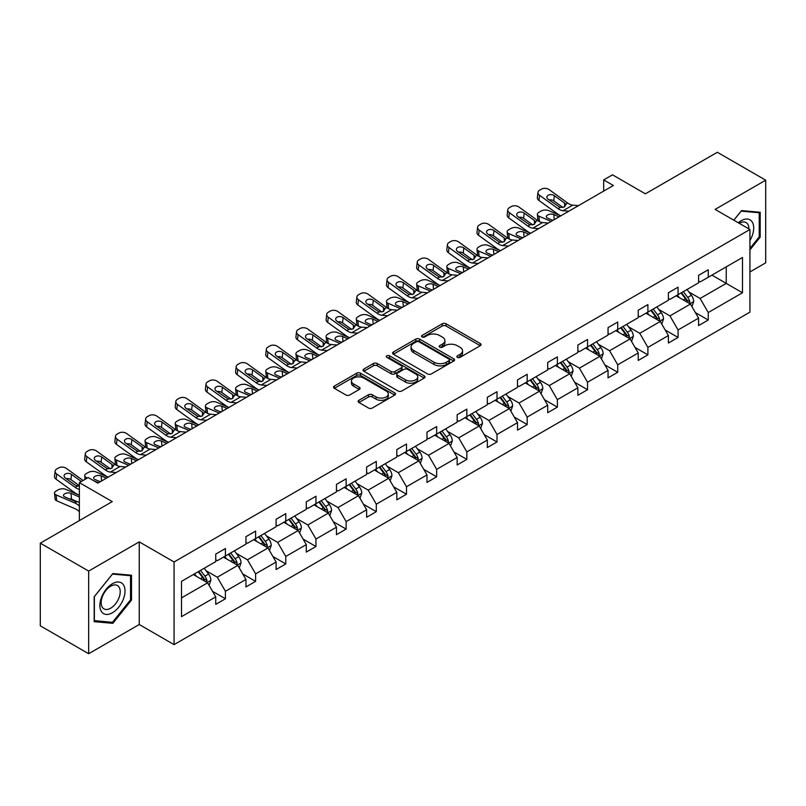 <?xml version="1.0" encoding="UTF-8"?>
<svg xmlns="http://www.w3.org/2000/svg" width="806" height="806" viewBox="0 0 806 806"><rect width="100%" height="100%" fill="white"/><g stroke="black" fill="none" stroke-linecap="round" stroke-linejoin="round"><path stroke-width="1.21" d="M457.415 357.35A1.884 1.088 0 0 0 460.065 357.35L480.245 345.703A2.69 1.552 0 0 0 481.031 344.615A2.69 1.552 0 0 0 480.245 343.517L446.071 323.78A2.69 1.552 0 0 0 442.272 323.78L422.092 335.427A1.884 1.088 0 0 0 421.548 336.193A1.884 1.088 0 0 0 422.092 336.968A1.884 1.088 0 0 0 424.752 336.968L427.361 335.457A8.594 4.957 0 0 1 439.512 335.457L442.363 337.099A8.594 4.957 0 0 1 444.882 340.606A8.594 4.957 0 0 1 442.363 344.122L439.754 345.623A1.884 1.088 0 0 0 439.199 346.389A1.884 1.088 0 0 0 439.754 347.154A1.884 1.088 0 0 0 442.413 347.154L445.023 345.653A8.594 4.957 0 0 1 457.173 345.653L460.025 347.295A8.594 4.957 0 0 1 462.543 350.801A8.594 4.957 0 0 1 460.025 354.308L457.415 355.819A1.884 1.088 0 0 0 456.861 356.584A1.884 1.088 0 0 0 457.415 357.35L457.415 355.819M749.933 271.944L765.7 262.837L765.7 180.191L717.34 152.274L645.384 193.823L612.5 174.831L603.694 179.919L603.694 191.082M88.66 653.726L139.247 624.519L139.247 541.874L88.66 571.081L88.66 653.726L40.3 625.809L40.3 543.163L112.256 501.614L79.371 482.633L79.371 520.595M88.66 571.081L40.3 543.163M358.912 400.3A2.69 1.552 0 0 0 358.126 401.398A2.69 1.552 0 0 0 358.912 402.496L368.503 408.027A2.69 1.552 0 0 0 372.301 408.027L394.708 395.091A2.69 1.552 0 0 0 395.494 393.993A2.69 1.552 0 0 0 394.708 392.895L360.524 373.168A2.69 1.552 0 0 0 356.726 373.168L334.329 386.104A2.69 1.552 0 0 0 333.543 387.202A2.69 1.552 0 0 0 334.329 388.291L345.905 394.98A2.69 1.552 0 0 0 349.703 394.98L359.295 389.449A2.69 1.552 0 0 0 360.08 388.351A2.69 1.552 0 0 0 359.295 387.253L353.552 383.938A7.183 4.151 0 0 1 351.446 381.006A7.183 4.151 0 0 1 355.879 377.178A7.183 4.151 0 0 1 363.708 378.074L386.205 391.061A7.183 4.151 0 0 1 388.311 393.993A7.183 4.151 0 0 1 383.878 397.832A7.183 4.151 0 0 1 376.049 396.925L372.301 394.759A2.69 1.552 0 0 0 368.503 394.759L358.912 400.3L358.912 402.496M79.371 482.633L88.176 477.545L97.848 483.126L613.366 185.501L603.694 179.919M139.247 541.874L174.066 561.973L749.933 229.498L749.933 312.144L174.066 644.619L174.066 561.973M765.7 180.191L715.113 209.399L749.933 229.498M427.553 373.934A2.69 1.552 0 0 0 431.351 373.934L453.758 360.997A2.69 1.552 0 0 0 454.544 359.899A2.69 1.552 0 0 0 453.758 358.811L419.583 339.074A2.69 1.552 0 0 0 415.785 339.074L393.378 352.01A2.69 1.552 0 0 0 392.593 353.109A2.69 1.552 0 0 0 393.378 354.207L427.553 373.934M387.575 357.763A1.884 1.088 0 0 1 389.479 358.025L424.198 378.064L401.821 390.981A2.69 1.552 0 0 1 398.023 390.981L363.849 371.254L363.849 369.057A2.69 1.552 0 0 0 363.063 370.156A2.69 1.552 0 0 0 363.849 371.254M363.849 369.057L373.44 363.516A2.69 1.552 0 0 1 377.238 363.516L391.101 371.526A2.69 1.552 0 0 0 394.9 371.526L401.257 367.848A2.69 1.552 0 0 0 402.043 366.75A2.69 1.552 0 0 0 401.257 365.662L386.83 357.33A1.884 1.088 0 0 1 386.276 356.564A1.884 1.088 0 0 1 387.434 355.557A1.884 1.088 0 0 1 389.479 355.789L424.228 375.858A2.69 1.552 0 0 1 425.014 376.946A2.69 1.552 0 0 1 424.228 378.044L424.228 375.858M181.511 581.358L215.746 561.591L215.746 554.105L225.418 548.523L225.418 555.999L245.931 544.161L245.931 536.685L255.603 531.094L255.603 538.579L276.105 526.741L276.105 519.255L285.777 513.674L285.777 521.16L306.28 509.321L306.28 501.836L315.952 496.254L315.952 503.74L336.455 491.902L336.455 484.416L346.127 478.835L346.127 486.31L366.629 474.472L366.629 466.996L376.301 461.405L376.301 468.891L396.814 457.052L396.814 449.567L406.486 443.985L406.486 451.471L426.989 439.633L426.989 432.147L436.661 426.565L436.661 434.051L457.163 422.213L457.163 414.727L466.835 409.146L466.835 416.621L487.338 404.783L487.338 397.308L497.01 391.716L497.01 399.202L517.512 387.364L517.512 379.878L527.184 374.296L527.184 381.782L547.697 369.944L547.697 362.458L557.369 356.877L557.369 364.362L577.872 352.524L577.872 345.039L587.544 339.457L587.544 346.933L608.046 335.095L608.046 327.619L617.718 322.027L617.718 329.513L638.221 317.675L638.221 310.189L647.893 304.608L647.893 312.093L668.396 300.255L668.396 292.769L678.068 287.188L678.068 294.674L698.58 282.825L698.58 275.35L708.252 269.768L708.252 277.244L742.487 257.477L742.487 292.769L708.252 312.537L708.252 320.022L698.58 325.604L698.58 318.118L678.068 329.956L678.068 337.442L668.396 343.024L668.396 335.548L647.893 347.386L647.893 354.862L638.221 360.453L638.221 352.968L617.718 364.806L617.718 372.291L608.046 377.873L608.046 370.387L587.544 382.225L587.544 389.711L577.872 395.293L577.872 387.807L557.369 399.645L557.369 407.131L547.697 412.712L547.697 405.237L527.184 417.075L527.184 424.55L517.512 430.142L517.512 422.656L497.01 434.494L497.01 441.98L487.338 447.562L487.338 440.076L466.835 451.914L466.835 459.4L457.163 464.981L457.163 457.506L436.661 469.344L436.661 476.82L426.989 482.401L426.989 474.925L406.486 486.764L406.486 494.239L396.814 499.831L396.814 492.345L376.301 504.183L376.301 511.669L366.629 517.25L366.629 509.765L346.127 521.603L346.127 529.089L336.455 534.67L336.455 527.195L315.952 539.033L315.952 546.508L306.28 552.1L306.28 544.614L285.777 556.452L285.777 563.938L276.105 569.52L276.105 562.034L255.603 573.872L255.603 581.358L245.931 586.939L245.931 579.454L225.418 591.292L225.418 598.777L215.746 604.359L215.746 596.883L181.511 616.65L181.511 581.358M223.484 557.117L237.8 565.389L217.298 577.227L206.104 570.759M217.298 577.227L225.418 591.292M237.8 565.389L245.931 579.454M215.746 559.797L217.298 560.694L225.418 555.999M253.668 539.698L267.975 547.959L247.472 559.797L236.279 553.339M247.472 559.797L255.603 573.872M267.975 547.959L276.105 562.034M245.931 542.378L247.472 543.274L255.603 538.579M283.843 522.278L298.16 530.539L277.647 542.378L266.454 535.919M277.647 542.378L285.777 556.452M298.16 530.539L306.28 544.614M276.105 524.958L277.647 525.855L285.777 521.16M314.018 504.858L328.334 513.12L307.832 524.958L296.628 518.49M307.832 524.958L315.952 539.033M328.334 513.12L336.455 527.195M306.28 507.538L307.832 508.425L315.952 503.74M344.192 487.429L358.509 495.7L338.006 507.538L326.813 501.07M338.006 507.538L346.127 521.603M358.509 495.7L366.629 509.765M336.455 490.108L338.006 491.005L346.127 486.31M374.367 470.009L388.683 478.27L368.181 490.108L356.987 483.65M368.181 490.108L376.301 504.183M388.683 478.27L396.814 492.345M366.629 472.689L368.181 473.585L376.301 468.891M404.552 452.589L418.858 460.851L398.355 472.689L387.162 466.221M398.355 472.689L406.486 486.764M418.858 460.851L426.989 474.925M396.814 455.269L398.355 456.156L406.486 451.471M434.726 435.159L449.043 443.431L428.53 455.269L417.337 448.801M428.53 455.269L436.661 469.344M449.043 443.431L457.163 457.506M426.989 437.849L428.53 438.736L436.661 434.051M464.901 417.74L479.217 426.011L458.715 437.849L447.511 431.381M458.715 437.849L466.835 451.914M479.217 426.011L487.338 440.076M457.163 420.42L458.715 421.316L466.835 416.621M495.075 400.32L509.392 408.582L488.889 420.42L477.696 413.962M488.889 420.42L497.01 434.494M509.392 408.582L517.512 422.656M487.338 403L488.889 403.897L497.01 399.202M525.25 382.9L539.567 391.162L519.064 403L507.871 396.532M519.064 403L527.184 417.075M539.567 391.162L547.697 405.237M517.512 385.58L519.064 386.467L527.184 381.782M555.435 365.471L569.741 373.742L549.239 385.58L538.045 379.112M549.239 385.58L557.369 399.645M569.741 373.742L577.872 387.807M547.697 368.151L549.239 369.047L557.369 364.362M585.609 348.051L599.926 356.312L579.413 368.151L568.22 361.692M579.413 368.151L587.544 382.225M599.926 356.312L608.046 370.387M577.872 350.731L579.413 351.628L587.544 346.933M615.784 330.631L630.101 338.893L609.598 350.731L598.395 344.273M609.598 350.731L617.718 364.806M630.101 338.893L638.221 352.968M608.046 333.311L609.598 334.208L617.718 329.513M645.959 313.212L660.275 321.473L639.773 333.311L628.579 326.843M639.773 333.311L647.893 347.386M660.275 321.473L668.396 335.548M638.221 315.892L639.773 316.778L647.893 312.093M676.133 295.782L690.45 304.053L669.947 315.892L658.754 309.423M669.947 315.892L678.068 329.956M690.45 304.053L698.58 318.118M668.396 298.462L669.947 299.358L678.068 294.674M711.92 275.128L726.236 283.39L700.122 298.462L688.928 292.004M700.122 298.462L708.252 312.537M742.487 292.769L726.236 283.39L726.236 266.857L742.487 257.477M139.247 624.519L174.066 644.619M698.58 281.042L700.122 281.939L708.252 277.244M181.511 597.881L207.626 582.809L193.309 574.547M207.626 582.809L215.746 596.883M695.387 312.597L708.252 320.022M665.212 330.017L678.068 337.442M635.027 347.436L647.893 354.862M604.853 364.866L617.718 372.291M574.678 382.286L587.544 389.711M544.503 399.705L557.369 407.131M514.329 417.125L527.184 424.55M484.144 434.555L497.01 441.98M453.969 451.975L466.835 459.4M423.795 469.394L436.661 476.82M393.62 486.814L406.486 494.239M363.446 504.244L376.301 511.669M333.261 521.663L346.127 529.089M303.086 539.083L315.952 546.508M272.912 556.503L285.777 563.938M242.737 573.932L255.603 581.358M212.562 591.352L225.418 598.777M749.933 249.9L760.189 237.145L760.189 212.26L741.52 210.588L733.803 220.189M131.509 600.107L131.509 575.222L112.84 573.55L94.171 596.772L94.171 621.668L112.84 623.33L131.509 600.107L130.542 599.553M458.161 357.622L460.025 356.544A8.594 4.957 0 0 0 462.543 353.038L462.543 350.801M444.882 340.606L444.882 342.842A8.594 4.957 0 0 1 442.363 346.348L440.499 347.426M480.245 343.517L480.245 345.703L446.071 326.017A2.69 1.552 0 0 0 442.272 326.017L422.848 337.23M453.718 361.017L419.583 341.311A2.69 1.552 0 0 0 415.785 341.311L393.409 354.227M449.013 360.675A1.884 1.088 0 0 0 449.557 359.899A1.884 1.088 0 0 0 449.013 359.133L419.009 341.815A1.884 1.088 0 0 0 416.349 341.815L413.599 343.406A8.594 4.957 0 0 0 411.08 346.912A8.594 4.957 0 0 0 413.599 350.419L434.102 362.257A8.594 4.957 0 0 0 446.252 362.257L449.013 360.675L449.013 362.901A1.884 1.088 0 0 0 449.557 362.136L449.557 359.899M411.08 346.912L411.08 349.149A8.594 4.957 0 0 0 413.599 352.655L413.599 350.419M449.013 362.901L446.252 364.493A8.594 4.957 0 0 1 434.102 364.493L413.599 352.655M363.889 371.274L373.44 365.753L373.44 363.516M402.043 366.75L402.043 368.987A2.69 1.552 0 0 1 401.257 370.085L394.9 373.752A2.69 1.552 0 0 1 391.101 373.752L377.238 365.753A2.69 1.552 0 0 0 373.44 365.753M405.478 379.828A7.183 4.151 0 0 0 413.307 380.724A7.183 4.151 0 0 0 417.74 376.896A7.183 4.151 0 0 0 415.634 373.964L407.715 369.39A2.69 1.552 0 0 0 403.917 369.39L397.549 373.057A2.69 1.552 0 0 0 396.764 374.155A2.69 1.552 0 0 0 397.549 375.253L405.478 379.828L405.478 382.064A7.183 4.151 0 0 0 413.307 382.961A7.183 4.151 0 0 0 417.74 379.132L417.74 376.896M396.764 374.155L396.764 376.392A2.69 1.552 0 0 0 397.549 377.48L397.549 375.253M405.478 382.064L397.549 377.48M388.311 393.993L388.311 396.23A7.183 4.151 0 0 1 383.878 400.058A7.183 4.151 0 0 1 376.049 399.161L372.301 396.995A2.69 1.552 0 0 0 368.503 396.995L358.952 402.516M351.446 381.006L351.446 383.243A7.183 4.151 0 0 0 353.552 386.175L353.552 383.938M359.295 387.253L359.295 389.449L353.552 386.175M394.708 392.895L394.708 395.091L360.524 375.405A2.69 1.552 0 0 0 356.726 375.405L334.359 388.321M759.222 236.591L760.189 237.145M110.865 622.192L112.84 623.33M691.921 306.592L693.704 301.454A7.254 4.181 -120 0 0 691.387 295.288L687.044 289.485M560.805 215.847L548.594 210.578A5.471 2.74 -5.9 0 0 540.886 211.152L538.952 212.27A5.471 2.74 -5.9 0 0 537.35 214.487A5.471 2.74 -5.9 0 0 538.922 216.159L539.486 221.66M679.257 297.585L677.372 295.077M551.133 221.428L538.922 216.159M689.382 303.429L689.785 301.766A7.254 4.181 -120 0 0 687.709 297.404L683.367 291.611M681.554 292.659L686.329 299.036A3.698 2.136 60 0 1 687.004 300.164L689.785 301.766M559.062 216.854L553.762 214.557A4.373 2.186 174.1 0 0 547.596 215.021A4.373 2.186 174.1 0 0 546.307 216.794A4.373 2.186 174.1 0 0 547.566 218.134L552.876 220.421M538.096 220.864A5.471 2.74 174.1 0 1 537.955 220.381L537.35 214.487M553.359 220.149A4.373 2.186 -5.9 0 0 551.919 220.018M681.05 292.951L685.392 298.744A7.254 4.181 60 0 1 687.196 302.169M568.814 211.222L563.051 210.729A13.682 7.899 60 0 1 558.044 208.643L539.526 195.254L538.922 200.442A5.471 3.526 -173.3 0 1 537.35 197.571L537.965 192.382A5.471 3.526 6.7 0 0 539.526 195.254M560.835 215.827A20.513 11.848 60 0 1 557.44 213.832L538.922 200.442M578.486 205.641L572.723 205.147A13.682 7.899 60 0 1 567.716 203.062L549.198 189.662A5.471 3.526 6.7 0 0 541.491 189.118L539.557 190.236A5.471 3.526 6.7 0 0 537.965 192.382M564.714 206.82L564.553 203.031L565.641 204.261L564.573 206.9L560.13 207.444L548.171 199.243A4.373 2.821 -173.3 0 1 546.921 196.946A4.373 2.821 -173.3 0 1 548.201 195.233A4.373 2.821 -173.3 0 1 554.367 195.667L553.762 200.855L562.951 207.505M553.762 200.855A4.373 2.821 6.7 0 0 549.077 199.898M564.553 203.031L554.367 195.667M567.716 203.062L565.641 204.261L565.852 205.056M661.746 324.022L663.519 318.884A7.254 4.181 -120 0 0 661.212 312.708L656.87 306.915M530.63 233.266L518.419 227.997A5.471 2.74 -5.9 0 0 510.712 228.572L508.777 229.69A5.471 2.74 -5.9 0 0 507.165 231.906A5.471 2.74 -5.9 0 0 508.747 233.579L509.311 239.08M649.082 315.005L647.198 312.496M520.958 238.848L508.747 233.579M659.207 320.859L659.61 319.186A7.254 4.181 -120 0 0 657.535 314.834L653.192 309.03M651.379 310.078L656.155 316.466A3.698 2.136 60 0 1 656.83 317.584L659.61 319.186M528.887 234.274L523.578 231.987A4.373 2.186 174.1 0 0 517.422 232.45A4.373 2.186 174.1 0 0 516.132 234.224A4.373 2.186 174.1 0 0 517.392 235.554L522.701 237.851M507.921 238.284A5.471 2.74 174.1 0 1 507.77 237.8L507.165 231.906M523.175 237.569A4.373 2.186 -5.9 0 0 521.744 237.438M650.875 310.37L655.218 316.174A7.254 4.181 60 0 1 657.021 319.589M631.572 341.442L633.345 336.304A7.254 4.181 -120 0 0 631.038 330.128L626.695 324.334M508.455 246.062L502.692 245.568A13.682 7.899 60 0 1 497.695 243.493L479.167 230.093L478.563 235.281L497.09 248.681A20.513 11.848 60 0 0 500.486 250.676L488.235 245.417A5.471 2.74 -5.9 0 0 480.527 246.001L478.593 247.11A5.471 2.74 -5.9 0 0 476.991 249.326A5.471 2.74 -5.9 0 0 478.563 251.009L479.137 256.51M618.907 332.435L617.023 329.916M490.783 256.278L478.563 251.009M629.033 338.278L629.436 336.616A7.254 4.181 -120 0 0 627.36 332.253L623.018 326.45M621.204 327.508L625.98 333.885A3.698 2.136 60 0 1 626.655 335.004L629.436 336.616M498.713 251.694L493.403 249.407A4.373 2.186 174.1 0 0 487.237 249.87A4.373 2.186 174.1 0 0 485.958 251.643A4.373 2.186 174.1 0 0 487.217 252.983L492.516 255.27M477.736 255.704A5.471 2.74 174.1 0 1 477.595 255.22L476.991 249.326M493 254.988A4.373 2.186 -5.9 0 0 491.569 254.857M620.691 327.79L625.033 333.593A7.254 4.181 60 0 1 626.846 337.019M538.64 228.642L532.877 228.148A13.682 7.899 60 0 1 527.87 226.063L509.352 212.673L508.747 217.862A5.471 3.526 -173.3 0 1 507.175 214.99L507.78 209.802A5.471 3.526 6.7 0 0 509.352 212.673M530.66 233.246A20.513 11.848 60 0 1 527.265 231.262L508.747 217.862M548.312 223.061L542.549 222.567A13.682 7.899 60 0 1 537.542 220.481L519.024 207.092A5.471 3.526 6.7 0 0 511.316 206.548L509.382 207.666A5.471 3.526 6.7 0 0 507.78 209.802M534.529 224.239L534.378 220.461L535.456 221.69L534.388 224.32L529.955 224.864L517.996 216.663A4.373 2.821 -173.3 0 1 516.747 214.366A4.373 2.821 -173.3 0 1 518.026 212.653A4.373 2.821 -173.3 0 1 524.192 213.086L523.578 218.275L532.776 224.924M523.578 218.275A4.373 2.821 6.7 0 0 518.903 217.318M534.378 220.461L524.192 213.086M537.542 220.481L535.456 221.69L535.668 222.476M518.127 240.48L512.364 239.987A13.682 7.899 60 0 1 507.367 237.901L488.839 224.511A5.471 3.526 6.7 0 0 481.142 223.967L479.207 225.086A5.471 3.526 6.7 0 0 477.605 227.221A5.471 3.526 6.7 0 0 479.167 230.093M504.355 241.659L504.203 237.881L505.281 239.11L504.213 241.75L499.78 242.284L487.821 234.083A4.373 2.821 -173.3 0 1 486.572 231.785A4.373 2.821 -173.3 0 1 487.842 230.073A4.373 2.821 -173.3 0 1 494.007 230.516L493.403 235.705L502.601 242.344M493.403 235.705A4.373 2.821 6.7 0 0 488.728 234.737M478.563 235.281A5.471 3.526 -173.3 0 1 477.001 232.41L477.605 227.221M504.203 237.881L494.007 230.516M507.367 237.901L505.281 239.11L505.493 239.896M749.933 240.541A17.782 10.266 120 0 0 752.018 236.229A17.782 10.266 120 0 0 751.232 220.773A17.782 10.266 120 0 0 738.276 222.768M748.885 228.894A13.46 7.768 120 0 0 746.104 222.577A13.46 7.768 120 0 0 739.233 223.322M733.843 220.209L741.137 211.142L759.222 212.754L759.222 236.873L749.933 248.419M758.023 212.059L759.222 212.754M123.338 599.19A17.782 10.266 120 0 0 118.744 582.013A17.782 10.266 120 0 0 101.566 597.246A17.782 10.266 120 0 0 106.17 614.424A17.782 10.266 120 0 0 123.338 599.19M118.935 597.941A13.46 7.768 120 0 0 117.424 585.539A13.46 7.768 120 0 0 102.443 596.46A13.46 7.768 120 0 0 103.954 608.862A13.46 7.768 120 0 0 118.935 597.941M94.362 620.721L94.362 596.601L112.457 574.104L130.542 575.716L130.542 599.835L112.457 622.333L94.171 620.61M129.343 575.031L130.542 575.716M601.397 358.861L603.17 353.723A7.254 4.181 -120 0 0 600.853 347.557L596.511 341.754M470.271 268.116L458.06 262.847A5.471 2.74 -5.9 0 0 450.353 263.421L448.418 264.539A5.471 2.74 -5.9 0 0 446.816 266.756A5.471 2.74 -5.9 0 0 448.388 268.428L448.952 273.929M588.723 349.854L586.839 347.336M460.599 273.697L448.388 268.428M598.848 355.698L599.261 354.036A7.254 4.181 -120 0 0 597.186 349.673L592.843 343.88M591.02 344.928L595.805 351.305A3.698 2.136 60 0 1 596.47 352.424L599.261 354.036M468.538 269.113L463.228 266.826A4.373 2.186 174.1 0 0 457.062 267.29A4.373 2.186 174.1 0 0 455.783 269.063A4.373 2.186 174.1 0 0 457.042 270.403L462.342 272.69M447.562 273.133A5.471 2.74 174.1 0 1 447.421 272.64L446.816 266.756M462.825 272.418A4.373 2.186 -5.9 0 0 461.395 272.277M590.516 345.22L594.858 351.013A7.254 4.181 60 0 1 596.672 354.439M478.28 263.491L472.518 262.998A13.682 7.899 60 0 1 467.52 260.912L448.992 247.513L448.388 252.701A5.471 3.526 -173.3 0 1 446.826 249.84L447.431 244.651A5.471 3.526 6.7 0 0 448.992 247.513M470.301 268.096A20.513 11.848 60 0 1 466.916 266.101L448.388 252.701M487.952 257.91L482.19 257.406A13.682 7.899 60 0 1 477.192 255.331L458.664 241.931A5.471 3.526 6.7 0 0 450.957 241.387L449.023 242.505A5.471 3.526 6.7 0 0 447.431 244.651M474.18 259.079L474.019 255.301L475.107 256.53L474.039 259.169L469.606 259.713L457.647 251.512A4.373 2.821 -173.3 0 1 456.398 249.215A4.373 2.821 -173.3 0 1 457.667 247.502A4.373 2.821 -173.3 0 1 463.833 247.936L463.228 253.124L472.417 259.774M463.228 253.124A4.373 2.821 6.7 0 0 458.554 252.157M474.019 255.301L463.833 247.936M477.192 255.331L475.107 256.53L475.318 257.316M571.212 376.281L572.995 371.153A7.254 4.181 -120 0 0 570.678 364.977L566.336 359.174M440.096 285.536L427.885 280.266A5.471 2.74 -5.9 0 0 420.178 280.841L418.243 281.959A5.471 2.74 -5.9 0 0 416.642 284.175A5.471 2.74 -5.9 0 0 418.213 285.848L418.777 291.349M558.548 367.274L556.664 364.765M430.424 291.117L418.213 285.848M568.673 373.118L569.076 371.455A7.254 4.181 -120 0 0 567.001 367.093L562.659 361.3M560.845 362.347L565.631 368.725A3.698 2.136 60 0 1 566.296 369.853L569.076 371.455M438.353 286.543L433.054 284.246A4.373 2.186 174.1 0 0 426.888 284.709A4.373 2.186 174.1 0 0 425.608 286.483A4.373 2.186 174.1 0 0 426.858 287.823L432.167 290.11M417.387 290.553A5.471 2.74 174.1 0 1 417.246 290.069L416.642 284.175M432.651 289.838A4.373 2.186 -5.9 0 0 431.22 289.707M560.341 362.64L564.684 368.433A7.254 4.181 60 0 1 566.487 371.858M448.106 280.911L442.343 280.417A13.682 7.899 60 0 1 437.346 278.332L418.818 264.942L418.213 270.131A5.471 3.526 -173.3 0 1 416.652 267.26L417.256 262.071A5.471 3.526 6.7 0 0 418.818 264.942M440.126 285.515A20.513 11.848 60 0 1 436.731 283.521L418.213 270.131M457.778 275.33L452.015 274.836A13.682 7.899 60 0 1 447.018 272.75L428.49 259.351A5.471 3.526 6.7 0 0 420.782 258.807L418.848 259.925A5.471 3.526 6.7 0 0 417.256 262.071M444.005 276.508L443.844 272.72L444.932 273.949L443.864 276.589L439.421 277.133L427.472 268.932A4.373 2.821 -173.3 0 1 426.213 266.635A4.373 2.821 -173.3 0 1 427.492 264.922A4.373 2.821 -173.3 0 1 433.658 265.355L433.054 270.544L442.242 277.193M433.054 270.544A4.373 2.821 6.7 0 0 428.369 269.587M443.844 272.72L433.658 265.355M447.018 272.75L444.932 273.949L445.144 274.745M541.038 393.711L542.821 388.573A7.254 4.181 -120 0 0 540.504 382.397L536.161 376.604M409.922 302.955L397.711 297.686A5.471 2.74 -5.9 0 0 390.003 298.26L388.069 299.379A5.471 2.74 -5.9 0 0 386.467 301.595A5.471 2.74 -5.9 0 0 388.039 303.268L388.603 308.769M528.373 384.694L526.489 382.185M400.25 308.537L388.039 303.268M538.499 390.547L538.902 388.875A7.254 4.181 -120 0 0 536.826 384.522L532.484 378.719M530.67 379.767L535.446 386.155A3.698 2.136 60 0 1 536.121 387.273L538.902 388.875M408.179 303.963L402.879 301.676A4.373 2.186 174.1 0 0 396.713 302.139A4.373 2.186 174.1 0 0 395.424 303.912A4.373 2.186 174.1 0 0 396.683 305.242L401.993 307.539M387.212 307.973A5.471 2.74 174.1 0 1 387.071 307.489L386.467 301.595M402.476 307.257A4.373 2.186 -5.9 0 0 401.035 307.126M530.167 380.059L534.509 385.862A7.254 4.181 60 0 1 536.312 389.278M417.931 298.331L412.168 297.837A13.682 7.899 60 0 1 407.161 295.762L388.643 282.362L388.039 287.551A5.471 3.526 -173.3 0 1 386.467 284.679L387.082 279.491A5.471 3.526 6.7 0 0 388.643 282.362M409.952 302.935A20.513 11.848 60 0 1 406.556 300.95L388.039 287.551M427.603 292.749L421.84 292.256A13.682 7.899 60 0 1 416.833 290.17L398.315 276.78A5.471 3.526 6.7 0 0 390.608 276.236L388.673 277.355A5.471 3.526 6.7 0 0 387.082 279.491M413.831 293.928L413.669 290.15L414.758 291.379L413.69 294.009L409.247 294.553L397.287 286.352A4.373 2.821 -173.3 0 1 396.038 284.055A4.373 2.821 -173.3 0 1 397.318 282.342A4.373 2.821 -173.3 0 1 403.484 282.775L402.879 287.964L412.068 294.613M402.879 287.964A4.373 2.821 6.7 0 0 398.194 287.007M413.669 290.15L403.484 282.775M416.833 290.17L414.758 291.379L414.969 292.165M510.863 411.131L512.636 405.992A7.254 4.181 -120 0 0 510.329 399.816L505.987 394.023M379.747 320.375L367.536 315.106A5.471 2.74 -5.9 0 0 359.829 315.69L357.894 316.808A5.471 2.74 -5.9 0 0 356.282 319.015A5.471 2.74 -5.9 0 0 357.864 320.697L358.428 326.198M498.199 402.123L496.315 399.605M370.075 325.967L357.864 320.697M508.324 407.967L508.727 406.305A7.254 4.181 -120 0 0 506.652 401.942L502.309 396.149M500.496 397.197L505.271 403.574A3.698 2.136 60 0 1 505.946 404.693L508.727 406.305M378.004 321.382L372.694 319.095A4.373 2.186 174.1 0 0 366.539 319.559A4.373 2.186 174.1 0 0 365.249 321.332A4.373 2.186 174.1 0 0 366.508 322.672L371.818 324.959M357.038 325.392A5.471 2.74 174.1 0 1 356.887 324.909L356.282 319.015M372.291 324.677A4.373 2.186 -5.9 0 0 370.861 324.546M499.992 397.489L504.334 403.282A7.254 4.181 60 0 1 506.138 406.708M387.757 315.761L381.994 315.267A13.682 7.899 60 0 1 376.986 313.181L358.469 299.782L357.864 304.97A5.471 3.526 -173.3 0 1 356.292 302.109L356.897 296.91A5.471 3.526 6.7 0 0 358.469 299.782M379.777 320.365A20.513 11.848 60 0 1 376.382 318.37L357.864 304.97M397.429 310.169L391.666 309.675A13.682 7.899 60 0 1 386.658 307.6L368.14 294.2A5.471 3.526 6.7 0 0 360.433 293.656L358.499 294.774A5.471 3.526 6.7 0 0 356.897 296.91M383.646 311.348L383.495 307.57L384.573 308.799L383.505 311.438L379.072 311.972L367.113 303.771A4.373 2.821 -173.3 0 1 365.864 301.484A4.373 2.821 -173.3 0 1 367.143 299.772A4.373 2.821 -173.3 0 1 373.309 300.205L372.694 305.393L381.893 312.043M372.694 305.393A4.373 2.821 6.7 0 0 368.02 304.426M383.495 307.57L373.309 300.205M386.658 307.6L384.573 308.799L384.784 309.585M480.688 428.55L482.462 423.412A7.254 4.181 -120 0 0 480.154 417.246L475.812 411.443M349.572 337.805L337.351 332.535A5.471 2.74 -5.9 0 0 329.644 333.11L327.71 334.228A5.471 2.74 -5.9 0 0 326.108 336.445A5.471 2.74 -5.9 0 0 327.679 338.117L328.254 343.618M468.024 419.543L466.14 417.024M339.9 343.386L327.679 338.117M478.149 425.387L478.552 423.724A7.254 4.181 -120 0 0 476.477 419.362L472.135 413.569M470.321 414.616L475.097 420.994A3.698 2.136 60 0 1 475.772 422.112L478.552 423.724M347.829 338.802L342.52 336.515A4.373 2.186 174.1 0 0 336.354 336.979A4.373 2.186 174.1 0 0 335.074 338.752A4.373 2.186 174.1 0 0 336.334 340.092L341.633 342.379M326.853 342.822A5.471 2.74 174.1 0 1 326.712 342.328L326.108 336.445M342.117 342.107A4.373 2.186 -5.9 0 0 340.686 341.966M469.807 414.909L474.15 420.702A7.254 4.181 60 0 1 475.963 424.127M357.572 333.18L351.809 332.687A13.682 7.899 60 0 1 346.812 330.601L328.284 317.201L327.679 322.4A5.471 3.526 -173.3 0 1 326.118 319.529L326.722 314.34A5.471 3.526 6.7 0 0 328.284 317.201M349.603 337.785A20.513 11.848 60 0 1 346.207 335.79L327.679 322.4M367.244 327.599L361.481 327.105A13.682 7.899 60 0 1 356.484 325.02L337.956 311.62A5.471 3.526 6.7 0 0 330.259 311.076L328.324 312.194A5.471 3.526 6.7 0 0 326.722 314.34M353.471 328.767L353.32 324.989L354.398 326.218L353.33 328.858L348.897 329.402L336.938 321.201A4.373 2.821 -173.3 0 1 335.689 318.904A4.373 2.821 -173.3 0 1 336.958 317.191A4.373 2.821 -173.3 0 1 343.124 317.624L342.52 322.813L351.718 329.463M342.52 322.813A4.373 2.821 6.7 0 0 337.845 321.856M353.32 324.989L343.124 317.624M356.484 325.02L354.398 326.218L354.61 327.014M450.514 445.98L452.287 440.842A7.254 4.181 -120 0 0 449.97 434.666L445.627 428.863M319.388 355.224L307.177 349.955A5.471 2.74 -5.9 0 0 299.469 350.529L297.535 351.648A5.471 2.74 -5.9 0 0 295.933 353.864A5.471 2.74 -5.9 0 0 297.505 355.537L298.069 361.038M437.839 436.963L435.955 434.454M309.716 360.806L297.505 355.537M447.965 442.806L448.378 441.144A7.254 4.181 -120 0 0 446.302 436.781L441.96 430.988M440.136 432.036L444.922 438.414A3.698 2.136 60 0 1 445.587 439.542L448.378 441.144M317.655 356.232L312.345 353.945A4.373 2.186 174.1 0 0 306.179 354.398A4.373 2.186 174.1 0 0 304.9 356.171A4.373 2.186 174.1 0 0 306.159 357.511L311.459 359.798M296.679 360.242A5.471 2.74 174.1 0 1 296.537 359.758L295.933 353.864M311.942 359.526A4.373 2.186 -5.9 0 0 310.512 359.395M439.633 432.328L443.975 438.121A7.254 4.181 60 0 1 445.789 441.547M327.397 350.6L321.634 350.106A13.682 7.899 60 0 1 316.637 348.021L298.109 334.631L297.505 339.82A5.471 3.526 -173.3 0 1 295.943 336.948L296.548 331.76A5.471 3.526 6.7 0 0 298.109 334.631M319.418 355.204A20.513 11.848 60 0 1 316.033 353.209L297.505 339.82M337.069 345.018L331.306 344.525A13.682 7.899 60 0 1 326.309 342.439L307.781 329.039A5.471 3.526 6.7 0 0 300.074 328.505L298.139 329.614A5.471 3.526 6.7 0 0 296.548 331.76M323.297 346.197L323.135 342.409L324.224 343.638L323.156 346.278L318.723 346.822L306.764 338.621A4.373 2.821 -173.3 0 1 305.514 336.324A4.373 2.821 -173.3 0 1 306.784 334.611A4.373 2.821 -173.3 0 1 312.95 335.044L312.345 340.233L321.534 346.882M312.345 340.233A4.373 2.821 6.7 0 0 307.67 339.276M323.135 342.409L312.95 335.044M326.309 342.439L324.224 343.638L324.435 344.434M420.329 463.4L422.112 458.261A7.254 4.181 -120 0 0 419.795 452.085L415.453 446.292M289.213 372.644L277.002 367.375A5.471 2.74 -5.9 0 0 269.295 367.949L267.36 369.067A5.471 2.74 -5.9 0 0 265.758 371.284A5.471 2.74 -5.9 0 0 267.33 372.956L267.894 378.457M407.665 454.383L405.781 451.874M279.541 378.226L267.33 372.956M417.79 460.236L418.193 458.574A7.254 4.181 -120 0 0 416.118 454.211L411.775 448.408M409.962 449.456L414.747 455.843A3.698 2.136 60 0 1 415.412 456.962L418.193 458.574M287.47 373.652L282.171 371.365A4.373 2.186 174.1 0 0 276.005 371.828A4.373 2.186 174.1 0 0 274.725 373.601A4.373 2.186 174.1 0 0 275.974 374.931L281.284 377.228M266.504 377.661A5.471 2.74 174.1 0 1 266.363 377.178L265.758 371.284M281.768 376.946A4.373 2.186 -5.9 0 0 280.337 376.815M409.458 449.748L413.8 455.551A7.254 4.181 60 0 1 415.604 458.977M390.154 480.819L391.938 475.681A7.254 4.181 -120 0 0 389.62 469.505L385.278 463.712M259.038 390.064L246.827 384.794A5.471 2.74 -5.9 0 0 239.12 385.379L237.186 386.497A5.471 2.74 -5.9 0 0 235.584 388.714A5.471 2.74 -5.9 0 0 237.155 390.386L237.72 395.887M377.49 471.812L375.606 469.294M249.366 395.655L237.155 390.386M387.615 477.656L388.018 475.993A7.254 4.181 -120 0 0 385.943 471.631L381.601 465.838M379.787 466.886L384.563 473.263A3.698 2.136 60 0 1 385.238 474.381L388.018 475.993M257.295 391.071L251.996 388.784A4.373 2.186 174.1 0 0 245.83 389.248A4.373 2.186 174.1 0 0 244.54 391.021A4.373 2.186 174.1 0 0 245.8 392.361L251.109 394.648M236.329 395.091A5.471 2.74 174.1 0 1 236.188 394.597L235.584 388.714M251.593 394.366A4.373 2.186 -5.9 0 0 250.152 394.235M379.283 467.178L383.626 472.971A7.254 4.181 60 0 1 385.429 476.396M359.98 498.239L361.753 493.101A7.254 4.181 -120 0 0 359.446 486.935L355.103 481.132M228.864 407.493L216.653 402.224A5.471 2.74 -5.9 0 0 208.945 402.799L207.011 403.917A5.471 2.74 -5.9 0 0 205.399 406.133A5.471 2.74 -5.9 0 0 206.981 407.806L207.545 413.307M347.315 489.232L345.431 486.713M219.192 413.075L206.981 407.806M357.441 495.075L357.844 493.413A7.254 4.181 -120 0 0 355.768 489.051L351.426 483.257M349.613 484.305L354.388 490.683A3.698 2.136 60 0 1 355.063 491.811L357.844 493.413M227.121 408.491L221.811 406.204A4.373 2.186 174.1 0 0 215.655 406.667A4.373 2.186 174.1 0 0 214.366 408.44A4.373 2.186 174.1 0 0 215.625 409.78L220.935 412.068M206.155 412.511A5.471 2.74 174.1 0 1 206.004 412.017L205.399 406.133M221.408 411.795A4.373 2.186 -5.9 0 0 219.978 411.654M349.109 484.597L353.451 490.391A7.254 4.181 60 0 1 355.255 493.816M329.805 515.669L331.578 510.53A7.254 4.181 -120 0 0 329.271 504.355L324.929 498.551M198.689 424.913L186.468 419.644A5.471 2.74 -5.9 0 0 178.761 420.218L176.826 421.337A5.471 2.74 -5.9 0 0 175.224 423.553A5.471 2.74 -5.9 0 0 176.796 425.225L177.37 430.726M317.141 506.652L315.257 504.143M189.017 430.495L176.796 425.225M327.266 512.505L327.669 510.833A7.254 4.181 -120 0 0 325.594 506.48L321.251 500.677M319.438 501.725L324.214 508.102A3.698 2.136 60 0 1 324.889 509.231L327.669 510.833M196.946 425.921L191.637 423.634A4.373 2.186 174.1 0 0 185.471 424.087A4.373 2.186 174.1 0 0 184.191 425.86A4.373 2.186 174.1 0 0 185.451 427.2L190.75 429.487M175.97 429.93A5.471 2.74 174.1 0 1 175.829 429.447L175.224 423.553M191.234 429.215A4.373 2.186 -5.9 0 0 189.803 429.084M318.924 502.017L323.266 507.82A7.254 4.181 60 0 1 325.08 511.236M299.63 533.088L301.404 527.95A7.254 4.181 -120 0 0 299.086 521.774L294.744 515.981M168.504 442.333L156.293 437.064A5.471 2.74 -5.9 0 0 148.586 437.648L146.652 438.756A5.471 2.74 -5.9 0 0 145.05 440.973A5.471 2.74 -5.9 0 0 146.621 442.645L147.186 448.146M286.956 524.081L285.072 521.563M158.832 447.924L146.621 442.645M297.082 529.925L297.495 528.262A7.254 4.181 -120 0 0 295.419 523.9L291.077 518.097M289.253 519.145L294.039 525.532A3.698 2.136 60 0 1 294.704 526.65L297.495 528.262M166.771 443.34L161.462 441.053A4.373 2.186 174.1 0 0 155.296 441.517A4.373 2.186 174.1 0 0 154.017 443.29A4.373 2.186 174.1 0 0 155.276 444.63L160.575 446.917M145.795 447.35A5.471 2.74 174.1 0 1 145.654 446.867L145.05 440.973M161.059 446.635A4.373 2.186 -5.9 0 0 159.628 446.504M288.75 519.437L293.092 525.24A7.254 4.181 60 0 1 294.905 528.665M269.446 550.508L271.229 545.37A7.254 4.181 -120 0 0 268.912 539.194L264.57 533.401M138.33 459.763L126.119 454.483A5.471 2.74 -5.9 0 0 118.411 455.068L116.477 456.186A5.471 2.74 -5.9 0 0 114.875 458.402A5.471 2.74 -5.9 0 0 116.447 460.075L117.011 465.576M256.782 541.501L254.898 538.982M128.658 465.344L116.447 460.075M266.907 547.345L267.31 545.682A7.254 4.181 -120 0 0 265.234 541.32L260.892 535.527M259.079 536.574L263.864 542.952A3.698 2.136 60 0 1 264.529 544.07L267.31 545.682M136.587 460.76L131.287 458.473A4.373 2.186 174.1 0 0 125.121 458.936A4.373 2.186 174.1 0 0 123.842 460.71A4.373 2.186 174.1 0 0 125.091 462.05L130.401 464.337M115.621 464.78A5.471 2.74 174.1 0 1 115.48 464.286L114.875 458.402M130.884 464.055A4.373 2.186 -5.9 0 0 129.454 463.924M258.575 536.867L262.917 542.66A7.254 4.181 60 0 1 264.721 546.085M297.223 368.02L291.46 367.526A13.682 7.899 60 0 1 286.462 365.45L267.935 352.051L267.33 357.239A5.471 3.526 -173.3 0 1 265.768 354.368L266.373 349.179A5.471 3.526 6.7 0 0 267.935 352.051M289.243 372.624A20.513 11.848 60 0 1 285.848 370.639L267.33 357.239M306.895 362.438L301.132 361.944A13.682 7.899 60 0 1 296.134 359.859L277.607 346.469A5.471 3.526 6.7 0 0 269.899 345.925L267.965 347.043A5.471 3.526 6.7 0 0 266.373 349.179M293.122 363.617L292.961 359.839L294.049 361.068L292.981 363.697L288.538 364.241L276.589 356.04A4.373 2.821 -173.3 0 1 275.33 353.743A4.373 2.821 -173.3 0 1 276.609 352.031A4.373 2.821 -173.3 0 1 282.775 352.464L282.171 357.663L291.359 364.302M282.171 357.663A4.373 2.821 6.7 0 0 277.486 356.695M292.961 359.839L282.775 352.464M296.134 359.859L294.049 361.068L294.261 361.854M267.048 385.449L261.285 384.956A13.682 7.899 60 0 1 256.278 382.87L237.76 369.47L237.155 374.659A5.471 3.526 -173.3 0 1 235.584 371.798L236.198 366.599A5.471 3.526 6.7 0 0 237.76 369.47M259.069 390.054A20.513 11.848 60 0 1 255.673 388.059L237.155 374.659M276.72 379.858L270.957 379.364A13.682 7.899 60 0 1 265.95 377.289L247.432 363.889A5.471 3.526 6.7 0 0 239.725 363.345L237.79 364.463A5.471 3.526 6.7 0 0 236.198 366.599M262.947 381.036L262.786 377.258L263.874 378.488L262.806 381.127L258.363 381.661L246.404 373.46A4.373 2.821 -173.3 0 1 245.155 371.173A4.373 2.821 -173.3 0 1 246.435 369.46A4.373 2.821 -173.3 0 1 252.6 369.894L251.996 375.082L261.184 381.732M251.996 375.082A4.373 2.821 6.7 0 0 247.311 374.115M262.786 377.258L252.6 369.894M265.95 377.289L263.874 378.488L264.086 379.273M236.873 402.869L231.11 402.375A13.682 7.899 60 0 1 226.103 400.29L207.585 386.89L206.981 392.089A5.471 3.526 -173.3 0 1 205.409 389.217L206.014 384.029A5.471 3.526 6.7 0 0 207.585 386.89M228.894 407.473A20.513 11.848 60 0 1 225.499 405.478L206.981 392.089M246.545 397.287L240.782 396.794A13.682 7.899 60 0 1 235.775 394.708L217.257 381.309A5.471 3.526 6.7 0 0 209.55 380.764L207.616 381.883A5.471 3.526 6.7 0 0 206.014 384.029M232.763 398.466L232.612 394.678L233.69 395.907L232.622 398.547L228.189 399.091L216.23 390.89A4.373 2.821 -173.3 0 1 214.98 388.593A4.373 2.821 -173.3 0 1 216.26 386.88A4.373 2.821 -173.3 0 1 222.426 387.313L221.811 392.502L231.01 399.151M221.811 392.502A4.373 2.821 6.7 0 0 217.136 391.545M232.612 394.678L222.426 387.313M235.775 394.708L233.69 395.907L233.901 396.703M206.689 420.289L200.926 419.795A13.682 7.899 60 0 1 195.929 417.71L177.401 404.32L176.796 409.508A5.471 3.526 -173.3 0 1 175.234 406.637L175.839 401.448A5.471 3.526 6.7 0 0 177.401 404.32M198.719 424.893A20.513 11.848 60 0 1 195.324 422.908L176.796 409.508M216.361 414.707L210.598 414.213A13.682 7.899 60 0 1 205.601 412.128L187.073 398.728A5.471 3.526 6.7 0 0 179.375 398.194L177.441 399.302A5.471 3.526 6.7 0 0 175.839 401.448M202.588 415.886L202.437 412.108L203.515 413.337L202.447 415.967L198.014 416.511L186.055 408.31A4.373 2.821 -173.3 0 1 184.806 406.012A4.373 2.821 -173.3 0 1 186.075 404.3A4.373 2.821 -173.3 0 1 192.241 404.733L191.637 409.922L200.835 416.571M191.637 409.922A4.373 2.821 6.7 0 0 186.962 408.964M202.437 412.108L192.241 404.733M205.601 412.128L203.515 413.337L203.727 414.123M176.514 437.708L170.751 437.215A13.682 7.899 60 0 1 165.754 435.139L147.226 421.74L146.621 426.928A5.471 3.526 -173.3 0 1 145.06 424.057L145.664 418.868A5.471 3.526 6.7 0 0 147.226 421.74M168.535 442.323A20.513 11.848 60 0 1 165.149 440.328L146.621 426.928M186.186 432.127L180.423 431.633A13.682 7.899 60 0 1 175.426 429.548L156.898 416.158A5.471 3.526 6.7 0 0 149.191 415.614L147.256 416.732A5.471 3.526 6.7 0 0 145.664 418.868M172.413 433.306L172.252 429.527L173.34 430.757L172.272 433.386L167.839 433.93L155.88 425.729A4.373 2.821 -173.3 0 1 154.631 423.432A4.373 2.821 -173.3 0 1 155.901 421.719A4.373 2.821 -173.3 0 1 162.066 422.153L161.462 427.351L170.65 433.991M161.462 427.351A4.373 2.821 6.7 0 0 156.787 426.384M172.252 429.527L162.066 422.153M175.426 429.548L173.34 430.757L173.552 431.542M146.339 455.138L140.576 454.644A13.682 7.899 60 0 1 135.579 452.559L117.051 439.159L116.447 444.348A5.471 3.526 -173.3 0 1 114.885 441.487L115.49 436.288A5.471 3.526 6.7 0 0 117.051 439.159M138.36 459.742A20.513 11.848 60 0 1 134.965 457.748L116.447 444.348M156.011 449.547L150.248 449.053A13.682 7.899 60 0 1 145.251 446.977L126.723 433.578A5.471 3.526 6.7 0 0 119.016 433.034L117.082 434.152A5.471 3.526 6.7 0 0 115.49 436.288M142.239 450.725L142.078 446.947L143.166 448.176L142.098 450.816L137.655 451.35L125.706 443.149A4.373 2.821 -173.3 0 1 124.446 440.862A4.373 2.821 -173.3 0 1 125.726 439.149A4.373 2.821 -173.3 0 1 131.892 439.582L131.287 444.771L140.476 451.42M131.287 444.771A4.373 2.821 6.7 0 0 126.602 443.804M142.078 446.947L131.892 439.582M145.251 446.977L143.166 448.176L143.377 448.962M239.271 567.928L241.054 562.79A7.254 4.181 -120 0 0 238.737 556.624L234.395 550.82M108.155 477.182L95.944 471.913A5.471 2.74 -5.9 0 0 88.237 472.487L86.302 473.606A5.471 2.74 -5.9 0 0 84.701 475.822A5.471 2.74 -5.9 0 0 86.272 477.495L86.383 478.583M226.607 558.921L224.723 556.412M98.483 482.764L93.456 480.598M87.411 477.988L86.272 477.495M236.732 564.764L237.135 563.102A7.254 4.181 -120 0 0 235.06 558.739L230.718 552.946M228.904 553.994L233.68 560.372A3.698 2.136 60 0 1 234.355 561.5L237.135 563.102M106.412 478.19L101.113 475.893A4.373 2.186 174.1 0 0 94.947 476.356A4.373 2.186 174.1 0 0 93.657 478.129A4.373 2.186 174.1 0 0 94.917 479.469L100.226 481.756M100.71 481.484A4.373 2.186 -5.9 0 0 99.269 481.353M228.4 554.286L232.743 560.079A7.254 4.181 60 0 1 234.546 563.505M116.165 472.558L110.402 472.064A13.682 7.899 60 0 1 105.395 469.979L86.877 456.579L86.272 461.778A5.471 3.526 -173.3 0 1 84.701 458.906L85.315 453.718A5.471 3.526 6.7 0 0 86.877 456.579M108.185 477.162A20.513 11.848 60 0 1 104.79 475.167L86.272 461.778M125.837 466.976L120.074 466.483A13.682 7.899 60 0 1 115.067 464.397L96.549 450.997A5.471 3.526 6.7 0 0 88.841 450.453L86.907 451.572A5.471 3.526 6.7 0 0 85.315 453.718M112.064 468.155L111.903 464.367L112.991 465.596L111.923 468.236L107.48 468.78L95.521 460.579A4.373 2.821 -173.3 0 1 94.272 458.282A4.373 2.821 -173.3 0 1 95.551 456.569A4.373 2.821 -173.3 0 1 101.717 457.002L101.113 462.191L110.301 468.84M101.113 462.191A4.373 2.821 6.7 0 0 96.428 461.234M111.903 464.367L101.717 457.002M115.067 464.397L112.991 465.596L113.203 466.392M209.097 585.358L210.87 580.219A7.254 4.181 -120 0 0 208.563 574.043L204.22 568.25M79.371 495.206L65.77 489.333A5.471 2.74 -5.9 0 0 58.062 489.907L56.128 491.025A5.471 2.74 -5.9 0 0 54.516 493.242A5.471 2.74 -5.9 0 0 56.098 494.914L56.702 500.808A5.471 2.74 174.1 0 1 55.12 499.136L54.516 493.242M196.432 576.34L194.548 573.832M79.371 505.876A20.513 11.848 -120 0 0 74.615 502.904L56.098 494.914M79.371 511.639A13.682 7.899 -120 0 0 75.22 508.798L56.702 500.808M206.558 582.194L206.961 580.522A7.254 4.181 -120 0 0 204.885 576.169L200.543 570.366M198.729 571.414L203.505 577.801A3.698 2.136 60 0 1 204.18 578.92L206.961 580.522M79.371 502.168L75.774 501.654L64.742 496.889A4.373 2.186 174.1 0 1 63.483 495.549A4.373 2.186 174.1 0 1 64.772 493.776A4.373 2.186 174.1 0 1 70.928 493.322L79.371 496.959M78.414 502.178L71.543 499.206A4.373 2.186 -5.9 0 0 69.094 498.773M198.226 571.706L202.568 577.509A7.254 4.181 60 0 1 204.371 580.925M79.371 489.363A13.682 7.899 60 0 1 75.22 487.398L56.702 474.009L56.098 479.197A5.471 3.526 -173.3 0 1 54.526 476.326L55.13 471.137A5.471 3.526 6.7 0 0 56.702 474.009M79.371 495.126A20.513 11.848 60 0 1 74.615 492.597L56.098 479.197M83.068 480.497L66.374 468.417A5.471 3.526 6.7 0 0 58.667 467.883L56.732 468.991A5.471 3.526 6.7 0 0 55.13 471.137M79.371 486.371L75.532 485.363L65.346 477.998A4.373 2.821 -173.3 0 1 64.097 475.701A4.373 2.821 -173.3 0 1 65.377 473.988A4.373 2.821 -173.3 0 1 71.543 474.422L70.928 479.61L79.371 485.716M70.928 479.61A4.373 2.821 6.7 0 0 66.253 478.653M81.325 481.504L71.543 474.422M460.025 356.544L460.025 354.308M439.754 347.154L439.754 345.623M442.363 346.348L442.363 344.122M422.092 336.968L422.092 335.427M442.272 326.017L442.272 323.78M446.071 326.017L446.071 323.78M393.378 354.207L393.378 352.01M415.785 341.311L415.785 339.074M419.583 341.311L419.583 339.074M453.758 360.997L453.758 358.811M434.102 364.493L434.102 362.257M446.252 364.493L446.252 362.257M377.238 365.753L377.238 363.516M391.101 373.752L391.101 371.526M394.9 373.752L394.9 371.526M401.257 370.085L401.257 367.848M389.479 358.025L389.479 355.789M368.503 396.995L368.503 394.759M372.301 396.995L372.301 394.759M376.049 399.161L376.049 396.925M334.329 388.291L334.329 386.104M356.726 375.405L356.726 373.168M360.524 375.405L360.524 373.168M689.926 303.751L693.654 301.595M687.709 297.404L691.387 295.288M683.327 299.943L685.392 298.744M553.762 214.557L554.276 219.615M560.13 207.444L558.044 208.643M572.723 205.147L563.051 210.729M659.751 321.171L663.479 319.025M657.535 314.834L661.212 312.708M653.152 317.363L655.218 316.174M523.578 231.987L524.102 237.035M629.577 338.591L633.304 336.445M627.36 332.253L631.038 330.128M622.978 334.782L625.033 333.593M493.403 249.407L493.927 254.454M529.955 224.864L527.87 226.063M542.549 222.567L532.877 228.148M499.78 242.284L497.695 243.493M512.364 239.987L502.692 245.568M599.402 356.02L603.12 353.864M597.186 349.673L600.853 347.557M592.803 352.202L594.858 351.013M463.228 266.826L463.752 271.884M469.606 259.713L467.52 260.912M482.19 257.406L472.518 262.998M569.227 373.44L572.945 371.284M567.001 367.093L570.678 364.977M562.618 369.632L564.684 368.433M433.054 284.246L433.568 289.304M439.421 277.133L437.346 278.332M452.015 274.836L442.343 280.417M539.043 390.86L542.77 388.714M536.826 384.522L540.504 382.397M532.444 387.051L534.509 385.862M402.879 301.676L403.393 306.723M409.247 294.553L407.161 295.762M421.84 292.256L412.168 297.837M508.868 408.279L512.596 406.133M506.652 401.942L510.329 399.816M502.269 404.471L504.334 403.282M372.694 319.095L373.218 324.143M379.072 311.972L376.986 313.181M391.666 309.675L381.994 315.267M478.693 425.709L482.421 423.553M476.477 419.362L480.154 417.246M472.094 421.891L474.15 420.702M342.52 336.515L343.044 341.573M348.897 329.402L346.812 330.601M361.481 327.105L351.809 332.687M448.519 443.129L452.237 440.973M446.302 436.781L449.97 434.666M441.92 439.32L443.975 438.121M312.345 353.945L312.869 358.992M318.723 346.822L316.637 348.021M331.306 344.525L321.634 350.106M418.344 460.548L422.062 458.402M416.118 454.211L419.795 452.085M411.735 456.74L413.8 455.551M282.171 371.365L282.684 376.412M388.16 477.968L391.887 475.822M385.943 471.631L389.62 469.505M381.56 474.16L383.626 472.971M251.996 388.784L252.51 393.832M357.985 495.398L361.713 493.242M355.768 489.051L359.446 486.935M351.386 491.579L353.451 490.391M221.811 406.204L222.335 411.262M327.81 512.817L331.538 510.672M325.594 506.48L329.271 504.355M321.211 509.009L323.266 507.82M191.637 423.634L192.16 428.681M297.636 530.237L301.353 528.091M295.419 523.9L299.086 521.774M291.037 526.429L293.092 525.24M161.462 441.053L161.986 446.101M267.461 547.657L271.179 545.511M265.234 541.32L268.912 539.194M260.852 543.848L262.917 542.66M131.287 458.473L131.801 463.531M288.538 364.241L286.462 365.45M301.132 361.944L291.46 367.526M258.363 381.661L256.278 382.87M270.957 379.364L261.285 384.956M228.189 399.091L226.103 400.29M240.782 396.794L231.11 402.375M198.014 416.511L195.929 417.71M210.598 414.213L200.926 419.795M167.839 433.93L165.754 435.139M180.423 431.633L170.751 437.215M137.655 451.35L135.579 452.559M150.248 449.053L140.576 454.644M237.276 565.087L241.004 562.931M235.06 558.739L238.737 556.624M230.677 561.268L232.743 560.079M101.113 475.893L101.627 480.95M107.48 468.78L105.395 469.979M120.074 466.483L110.402 472.064M207.102 582.506L210.829 580.36M204.885 576.169L208.563 574.043M74.615 502.904L76.409 501.876M200.503 578.698L202.568 577.509M70.928 493.322L71.543 499.206M77.305 486.199L75.22 487.398M84.701 475.822L85.063 479.348"/></g></svg>
